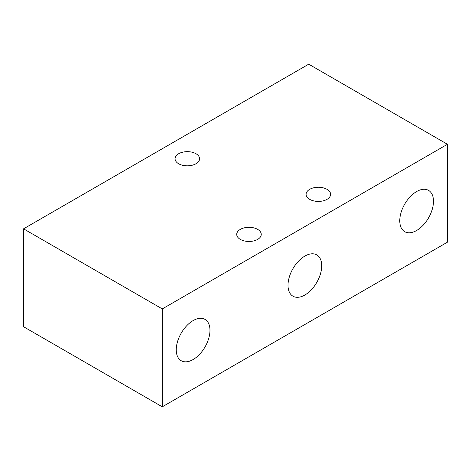 <?xml version="1.0" encoding="UTF-8"?>
<svg xmlns="http://www.w3.org/2000/svg" width="471" height="471" viewBox="0 0 471 471"><rect width="100%" height="100%" fill="white"/><g stroke="black" fill="none" stroke-linecap="round" stroke-linejoin="round"><path stroke-width="0.71" d="M196.001 153.734A12.264 7.077 0 0 0 182.636 152.198A12.264 7.077 0 0 0 175.065 158.739A12.264 7.077 0 0 0 178.656 163.749A12.264 7.077 0 0 0 192.021 165.28A12.264 7.077 0 0 0 199.592 158.739A12.264 7.077 0 0 0 196.001 153.734M257.661 229.383A12.264 7.077 0 0 0 244.296 227.846A12.264 7.077 0 0 0 236.725 234.387A12.264 7.077 0 0 0 240.316 239.392A12.264 7.077 0 0 0 253.681 240.928A12.264 7.077 0 0 0 261.252 234.387A12.264 7.077 0 0 0 257.661 229.383M327.021 189.33A12.264 7.077 0 0 0 313.662 187.799A12.264 7.077 0 0 0 306.091 194.34A12.264 7.077 0 0 0 309.683 199.345A12.264 7.077 0 0 0 323.047 200.881A12.264 7.077 0 0 0 330.613 194.34A12.264 7.077 0 0 0 327.021 189.33M416.623 191.556A23.844 13.765 -60 0 1 428.545 190.378A23.844 13.765 -60 0 1 432.195 209.483A23.844 13.765 -60 0 1 416.623 230.496A23.844 13.765 -60 0 1 404.701 231.673A23.844 13.765 -60 0 1 401.045 212.568A23.844 13.765 -60 0 1 416.623 191.556M304.867 256.083A23.844 13.765 -60 0 1 316.789 254.899A23.844 13.765 -60 0 1 320.439 274.004A23.844 13.765 -60 0 1 304.867 295.017A23.844 13.765 -60 0 1 292.944 296.194A23.844 13.765 -60 0 1 289.288 277.089A23.844 13.765 -60 0 1 304.867 256.083M193.11 320.604A23.844 13.765 -60 0 1 205.032 319.42A23.844 13.765 -60 0 1 208.688 338.525A23.844 13.765 -60 0 1 193.11 359.538A23.844 13.765 -60 0 1 181.188 360.715A23.844 13.765 -60 0 1 177.532 341.61A23.844 13.765 -60 0 1 193.11 320.604M23.55 228.824L308.717 64.186L447.45 144.279L162.283 308.923L23.55 228.824L23.55 326.721L162.283 406.814L162.283 308.923M447.45 144.279L447.45 242.176L162.283 406.814"/></g></svg>

